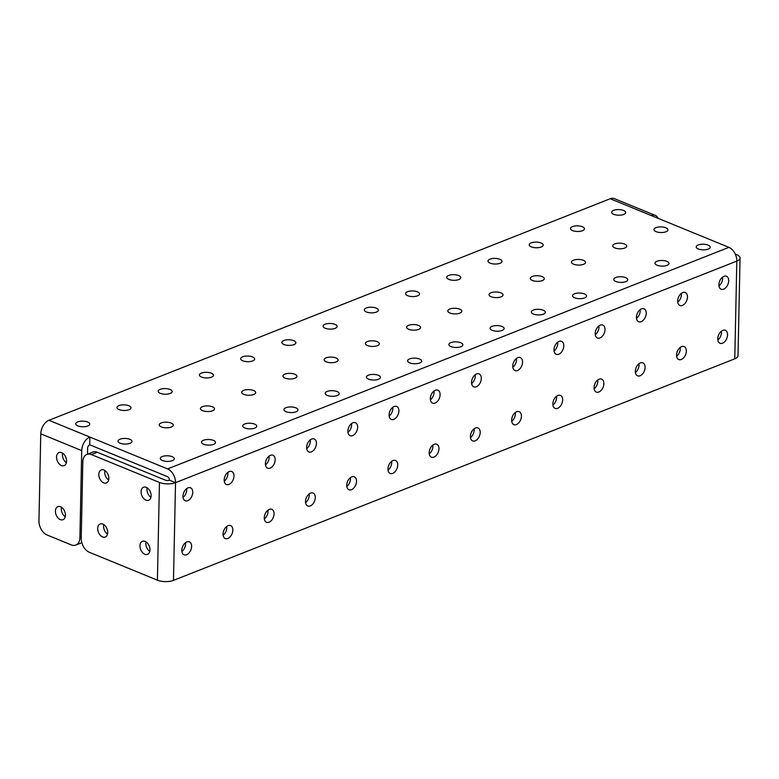 <?xml version="1.0" encoding="UTF-8"?>
<svg xmlns="http://www.w3.org/2000/svg" width="779" height="779" viewBox="0 0 779 779"><rect width="100%" height="100%" fill="white"/><g stroke="black" fill="none" stroke-linecap="round" stroke-linejoin="round"><path stroke-width="1.17" d="M97.687 528.444A7.011 4.635 -111.5 0 0 100.16 535.134A7.011 4.635 -111.5 0 0 105.272 537.023A7.011 4.635 -111.5 0 0 107.716 532.554A7.011 4.635 -111.5 0 0 105.233 525.874A7.011 4.635 -111.5 0 0 100.131 523.985A7.011 4.635 -111.5 0 0 97.687 528.444M103.763 524.579A7.011 4.635 -111.5 0 0 103.578 526.127A7.011 4.635 -111.5 0 0 107.521 534.102M98.816 474.382A7.011 4.635 -111.5 0 0 101.299 481.071A7.011 4.635 -111.5 0 0 106.402 482.961A7.011 4.635 -111.5 0 0 108.846 478.491A7.011 4.635 -111.5 0 0 106.363 471.811A7.011 4.635 -111.5 0 0 101.26 469.922A7.011 4.635 -111.5 0 0 98.816 474.382M104.902 470.516A7.011 4.635 -111.5 0 0 104.707 472.055A7.011 4.635 -111.5 0 0 108.651 480.03M141.087 491.705A7.011 4.635 -111.5 0 0 143.57 498.385A7.011 4.635 -111.5 0 0 148.682 500.274A7.011 4.635 -111.5 0 0 151.116 495.814A7.011 4.635 -111.5 0 0 148.643 489.124A7.011 4.635 -111.5 0 0 143.531 487.235A7.011 4.635 -111.5 0 0 141.087 491.705M147.173 487.839A7.011 4.635 -111.5 0 0 146.978 489.378A7.011 4.635 -111.5 0 0 150.931 497.353M139.957 545.767A7.011 4.635 -111.5 0 0 142.44 552.457A7.011 4.635 -111.5 0 0 147.543 554.336A7.011 4.635 -111.5 0 0 149.987 549.877A7.011 4.635 -111.5 0 0 147.504 543.187A7.011 4.635 -111.5 0 0 142.401 541.308A7.011 4.635 -111.5 0 0 139.957 545.767M146.043 541.902A7.011 4.635 -111.5 0 0 145.848 543.44A7.011 4.635 -111.5 0 0 149.792 551.415M66.381 462.707A7.011 4.635 68.5 0 1 62.632 453.193M61.424 465.53A7.011 4.635 68.5 0 1 56.701 458.928A7.011 4.635 68.5 0 1 58.99 452.589A7.011 4.635 68.5 0 1 61.697 452.696A7.011 4.635 68.5 0 1 66.419 459.298A7.011 4.635 68.5 0 1 64.131 465.628A7.011 4.635 68.5 0 1 61.424 465.53M65.251 516.779A7.011 4.635 68.5 0 1 61.492 507.265M60.295 519.603A7.011 4.635 68.5 0 1 55.572 513.001A7.011 4.635 68.5 0 1 57.85 506.662A7.011 4.635 68.5 0 1 60.558 506.769A7.011 4.635 68.5 0 1 65.28 513.371A7.011 4.635 68.5 0 1 63.002 519.7A7.011 4.635 68.5 0 1 60.295 519.603M542.165 276.603A7.011 2.814 1.2 0 0 534.579 275.883A7.011 2.814 1.2 0 0 530.265 278.385A7.011 2.814 1.2 0 0 532.378 280.469A7.011 2.814 1.2 0 0 539.974 281.18A7.011 2.814 1.2 0 0 544.278 278.678A7.011 2.814 1.2 0 0 542.165 276.603M500.936 292.875A7.011 2.814 1.2 0 0 493.35 292.164A7.011 2.814 1.2 0 0 489.046 294.657A7.011 2.814 1.2 0 0 491.159 296.741A7.011 2.814 1.2 0 0 498.745 297.451A7.011 2.814 1.2 0 0 503.059 294.959A7.011 2.814 1.2 0 0 500.936 292.875M459.717 309.146A7.011 2.814 1.2 0 0 452.132 308.435A7.011 2.814 1.2 0 0 447.818 310.938A7.011 2.814 1.2 0 0 449.931 313.012A7.011 2.814 1.2 0 0 457.516 313.733A7.011 2.814 1.2 0 0 461.83 311.23A7.011 2.814 1.2 0 0 459.717 309.146M418.489 325.427A7.011 2.814 1.2 0 0 410.903 324.707A7.011 2.814 1.2 0 0 406.589 327.209A7.011 2.814 1.2 0 0 408.702 329.283A7.011 2.814 1.2 0 0 416.288 330.004A7.011 2.814 1.2 0 0 420.602 327.501A7.011 2.814 1.2 0 0 418.489 325.427M377.26 341.699A7.011 2.814 1.2 0 0 369.674 340.978A7.011 2.814 1.2 0 0 365.361 343.481A7.011 2.814 1.2 0 0 367.474 345.555A7.011 2.814 1.2 0 0 375.059 346.275A7.011 2.814 1.2 0 0 379.373 343.773A7.011 2.814 1.2 0 0 377.26 341.699M336.031 357.97A7.011 2.814 1.2 0 0 328.446 357.249A7.011 2.814 1.2 0 0 324.132 359.752A7.011 2.814 1.2 0 0 326.255 361.836A7.011 2.814 1.2 0 0 333.84 362.547A7.011 2.814 1.2 0 0 338.154 360.044A7.011 2.814 1.2 0 0 336.031 357.97M294.813 374.241A7.011 2.814 1.2 0 0 287.217 373.531A7.011 2.814 1.2 0 0 282.913 376.023A7.011 2.814 1.2 0 0 285.026 378.107A7.011 2.814 1.2 0 0 292.612 378.818A7.011 2.814 1.2 0 0 296.926 376.325A7.011 2.814 1.2 0 0 294.813 374.241M253.584 390.513A7.011 2.814 1.2 0 0 245.998 389.802A7.011 2.814 1.2 0 0 241.685 392.304A7.011 2.814 1.2 0 0 243.798 394.378A7.011 2.814 1.2 0 0 251.383 395.099A7.011 2.814 1.2 0 0 255.697 392.597A7.011 2.814 1.2 0 0 253.584 390.513M212.355 406.794A7.011 2.814 1.2 0 0 204.77 406.073A7.011 2.814 1.2 0 0 200.456 408.576A7.011 2.814 1.2 0 0 202.569 410.65A7.011 2.814 1.2 0 0 210.155 411.37A7.011 2.814 1.2 0 0 214.468 408.868A7.011 2.814 1.2 0 0 212.355 406.794M171.127 423.065A7.011 2.814 1.2 0 0 163.541 422.345A7.011 2.814 1.2 0 0 159.228 424.847A7.011 2.814 1.2 0 0 161.35 426.921A7.011 2.814 1.2 0 0 168.936 427.642A7.011 2.814 1.2 0 0 173.24 425.139A7.011 2.814 1.2 0 0 171.127 423.065M129.908 439.337A7.011 2.814 1.2 0 0 122.313 438.616A7.011 2.814 1.2 0 0 118.009 441.118A7.011 2.814 1.2 0 0 120.122 443.202A7.011 2.814 1.2 0 0 127.707 443.913A7.011 2.814 1.2 0 0 132.021 441.411A7.011 2.814 1.2 0 0 129.908 439.337M665.85 227.78A7.011 2.814 1.2 0 0 658.255 227.069A7.011 2.814 1.2 0 0 653.951 229.571A7.011 2.814 1.2 0 0 656.064 231.645A7.011 2.814 1.2 0 0 663.65 232.366A7.011 2.814 1.2 0 0 667.963 229.863A7.011 2.814 1.2 0 0 665.85 227.78M623.57 210.466A7.011 2.814 1.2 0 0 615.985 209.746A7.011 2.814 1.2 0 0 611.671 212.248A7.011 2.814 1.2 0 0 613.794 214.322A7.011 2.814 1.2 0 0 621.379 215.043A7.011 2.814 1.2 0 0 625.693 212.54A7.011 2.814 1.2 0 0 623.57 210.466M582.351 226.738A7.011 2.814 1.2 0 0 574.756 226.017A7.011 2.814 1.2 0 0 570.452 228.52A7.011 2.814 1.2 0 0 572.565 230.603A7.011 2.814 1.2 0 0 580.151 231.314A7.011 2.814 1.2 0 0 584.464 228.812A7.011 2.814 1.2 0 0 582.351 226.738M541.123 243.009A7.011 2.814 1.2 0 0 533.537 242.288A7.011 2.814 1.2 0 0 529.223 244.791A7.011 2.814 1.2 0 0 531.336 246.875A7.011 2.814 1.2 0 0 538.922 247.586A7.011 2.814 1.2 0 0 543.236 245.083A7.011 2.814 1.2 0 0 541.123 243.009M666.892 261.374A7.011 2.814 1.2 0 0 659.307 260.663A7.011 2.814 1.2 0 0 654.993 263.156A7.011 2.814 1.2 0 0 657.106 265.24A7.011 2.814 1.2 0 0 664.691 265.951A7.011 2.814 1.2 0 0 669.005 263.458A7.011 2.814 1.2 0 0 666.892 261.374M625.664 277.645A7.011 2.814 1.2 0 0 618.078 276.934A7.011 2.814 1.2 0 0 613.764 279.437A7.011 2.814 1.2 0 0 615.877 281.511A7.011 2.814 1.2 0 0 623.473 282.232A7.011 2.814 1.2 0 0 627.777 279.729A7.011 2.814 1.2 0 0 625.664 277.645M584.435 293.926A7.011 2.814 1.2 0 0 576.85 293.206A7.011 2.814 1.2 0 0 572.536 295.708A7.011 2.814 1.2 0 0 574.659 297.782A7.011 2.814 1.2 0 0 582.244 298.503A7.011 2.814 1.2 0 0 586.558 296.001A7.011 2.814 1.2 0 0 584.435 293.926M543.216 310.198A7.011 2.814 1.2 0 0 535.631 309.477A7.011 2.814 1.2 0 0 531.317 311.98A7.011 2.814 1.2 0 0 533.43 314.054A7.011 2.814 1.2 0 0 541.015 314.774A7.011 2.814 1.2 0 0 545.329 312.272A7.011 2.814 1.2 0 0 543.216 310.198M501.988 326.469A7.011 2.814 1.2 0 0 494.402 325.749A7.011 2.814 1.2 0 0 490.088 328.251A7.011 2.814 1.2 0 0 492.201 330.335A7.011 2.814 1.2 0 0 499.787 331.046A7.011 2.814 1.2 0 0 504.101 328.543A7.011 2.814 1.2 0 0 501.988 326.469M460.759 342.741A7.011 2.814 1.2 0 0 453.174 342.03A7.011 2.814 1.2 0 0 448.86 344.522A7.011 2.814 1.2 0 0 450.973 346.606A7.011 2.814 1.2 0 0 458.558 347.317A7.011 2.814 1.2 0 0 462.872 344.824A7.011 2.814 1.2 0 0 460.759 342.741M419.53 359.012A7.011 2.814 1.2 0 0 411.945 358.301A7.011 2.814 1.2 0 0 407.631 360.804A7.011 2.814 1.2 0 0 409.754 362.878A7.011 2.814 1.2 0 0 417.34 363.598A7.011 2.814 1.2 0 0 421.643 361.096A7.011 2.814 1.2 0 0 419.53 359.012M378.312 375.293A7.011 2.814 1.2 0 0 370.716 374.572A7.011 2.814 1.2 0 0 366.412 377.075A7.011 2.814 1.2 0 0 368.525 379.149A7.011 2.814 1.2 0 0 376.111 379.87A7.011 2.814 1.2 0 0 380.425 377.367A7.011 2.814 1.2 0 0 378.312 375.293M583.393 260.332A7.011 2.814 1.2 0 0 575.808 259.611A7.011 2.814 1.2 0 0 571.494 262.114A7.011 2.814 1.2 0 0 573.607 264.188A7.011 2.814 1.2 0 0 581.192 264.909A7.011 2.814 1.2 0 0 585.506 262.406A7.011 2.814 1.2 0 0 583.393 260.332M624.622 244.061A7.011 2.814 1.2 0 0 617.036 243.34A7.011 2.814 1.2 0 0 612.722 245.843A7.011 2.814 1.2 0 0 614.835 247.917A7.011 2.814 1.2 0 0 622.421 248.637A7.011 2.814 1.2 0 0 626.735 246.135A7.011 2.814 1.2 0 0 624.622 244.061M172.178 456.66A7.011 2.814 1.2 0 0 164.593 455.939A7.011 2.814 1.2 0 0 160.279 458.442A7.011 2.814 1.2 0 0 162.392 460.516A7.011 2.814 1.2 0 0 169.978 461.236A7.011 2.814 1.2 0 0 174.292 458.734A7.011 2.814 1.2 0 0 172.178 456.66M213.407 440.378A7.011 2.814 1.2 0 0 205.812 439.668A7.011 2.814 1.2 0 0 201.508 442.17A7.011 2.814 1.2 0 0 203.621 444.244A7.011 2.814 1.2 0 0 211.206 444.965A7.011 2.814 1.2 0 0 215.52 442.462A7.011 2.814 1.2 0 0 213.407 440.378M254.626 424.107A7.011 2.814 1.2 0 0 247.04 423.396A7.011 2.814 1.2 0 0 242.727 425.899A7.011 2.814 1.2 0 0 244.84 427.973A7.011 2.814 1.2 0 0 252.435 428.693A7.011 2.814 1.2 0 0 256.739 426.191A7.011 2.814 1.2 0 0 254.626 424.107M295.854 407.836A7.011 2.814 1.2 0 0 288.269 407.115A7.011 2.814 1.2 0 0 283.955 409.618A7.011 2.814 1.2 0 0 286.068 411.702A7.011 2.814 1.2 0 0 293.654 412.412A7.011 2.814 1.2 0 0 297.968 409.91A7.011 2.814 1.2 0 0 295.854 407.836M337.083 391.564A7.011 2.814 1.2 0 0 329.498 390.844A7.011 2.814 1.2 0 0 325.184 393.346A7.011 2.814 1.2 0 0 327.297 395.42A7.011 2.814 1.2 0 0 334.882 396.141A7.011 2.814 1.2 0 0 339.196 393.638A7.011 2.814 1.2 0 0 337.083 391.564M499.894 259.28A7.011 2.814 1.2 0 0 492.309 258.57A7.011 2.814 1.2 0 0 487.995 261.072A7.011 2.814 1.2 0 0 490.108 263.146A7.011 2.814 1.2 0 0 497.693 263.867A7.011 2.814 1.2 0 0 502.007 261.364A7.011 2.814 1.2 0 0 499.894 259.28M458.665 275.562A7.011 2.814 1.2 0 0 451.08 274.841A7.011 2.814 1.2 0 0 446.766 277.343A7.011 2.814 1.2 0 0 448.879 279.418A7.011 2.814 1.2 0 0 456.475 280.138A7.011 2.814 1.2 0 0 460.779 277.636A7.011 2.814 1.2 0 0 458.665 275.562M417.447 291.833A7.011 2.814 1.2 0 0 409.851 291.112A7.011 2.814 1.2 0 0 405.547 293.615A7.011 2.814 1.2 0 0 407.66 295.689A7.011 2.814 1.2 0 0 415.246 296.409A7.011 2.814 1.2 0 0 419.56 293.907A7.011 2.814 1.2 0 0 417.447 291.833M376.218 308.104A7.011 2.814 1.2 0 0 368.633 307.384A7.011 2.814 1.2 0 0 364.319 309.886A7.011 2.814 1.2 0 0 366.432 311.97A7.011 2.814 1.2 0 0 374.017 312.681A7.011 2.814 1.2 0 0 378.331 310.178A7.011 2.814 1.2 0 0 376.218 308.104M334.989 324.376A7.011 2.814 1.2 0 0 327.404 323.665A7.011 2.814 1.2 0 0 323.09 326.158A7.011 2.814 1.2 0 0 325.203 328.241A7.011 2.814 1.2 0 0 332.789 328.952A7.011 2.814 1.2 0 0 337.103 326.459A7.011 2.814 1.2 0 0 334.989 324.376M293.761 340.647A7.011 2.814 1.2 0 0 286.175 339.936A7.011 2.814 1.2 0 0 281.862 342.439A7.011 2.814 1.2 0 0 283.975 344.513A7.011 2.814 1.2 0 0 291.57 345.233A7.011 2.814 1.2 0 0 295.874 342.731A7.011 2.814 1.2 0 0 293.761 340.647M252.532 356.928A7.011 2.814 1.2 0 0 244.947 356.207A7.011 2.814 1.2 0 0 240.643 358.71A7.011 2.814 1.2 0 0 242.756 360.784A7.011 2.814 1.2 0 0 250.341 361.505A7.011 2.814 1.2 0 0 254.655 359.002A7.011 2.814 1.2 0 0 252.532 356.928M211.313 373.199A7.011 2.814 1.2 0 0 203.728 372.479A7.011 2.814 1.2 0 0 199.414 374.981A7.011 2.814 1.2 0 0 201.527 377.055A7.011 2.814 1.2 0 0 209.113 377.776A7.011 2.814 1.2 0 0 213.427 375.274A7.011 2.814 1.2 0 0 211.313 373.199M170.085 389.471A7.011 2.814 1.2 0 0 162.499 388.75A7.011 2.814 1.2 0 0 158.186 391.253A7.011 2.814 1.2 0 0 160.299 393.337A7.011 2.814 1.2 0 0 167.884 394.047A7.011 2.814 1.2 0 0 172.198 391.545A7.011 2.814 1.2 0 0 170.085 389.471M128.856 405.742A7.011 2.814 1.2 0 0 121.271 405.031A7.011 2.814 1.2 0 0 116.957 407.524A7.011 2.814 1.2 0 0 119.07 409.608A7.011 2.814 1.2 0 0 126.656 410.329A7.011 2.814 1.2 0 0 130.969 407.826A7.011 2.814 1.2 0 0 128.856 405.742M87.628 422.014A7.011 2.814 1.2 0 0 80.042 421.303A7.011 2.814 1.2 0 0 75.729 423.805A7.011 2.814 1.2 0 0 77.851 425.879A7.011 2.814 1.2 0 0 85.437 426.6A7.011 2.814 1.2 0 0 89.751 424.097A7.011 2.814 1.2 0 0 87.628 422.014M708.121 245.103A7.011 2.814 1.2 0 0 700.535 244.382A7.011 2.814 1.2 0 0 696.222 246.885A7.011 2.814 1.2 0 0 698.335 248.968A7.011 2.814 1.2 0 0 705.92 249.679A7.011 2.814 1.2 0 0 710.234 247.177A7.011 2.814 1.2 0 0 708.121 245.103M187.72 500.693A7.011 4.44 112.3 0 0 192.53 494.149A7.011 4.44 112.3 0 0 190.514 487.79A7.011 4.44 112.3 0 0 187.992 487.868A7.011 4.44 112.3 0 0 183.182 494.412A7.011 4.44 112.3 0 0 185.198 500.761A7.011 4.44 112.3 0 0 187.72 500.693M183.036 497.44A7.011 4.44 112.3 0 0 186.639 488.647M186.59 554.765A7.011 4.44 112.3 0 0 191.4 548.221A7.011 4.44 112.3 0 0 189.375 541.863A7.011 4.44 112.3 0 0 186.853 541.931A7.011 4.44 112.3 0 0 182.043 548.474A7.011 4.44 112.3 0 0 184.068 554.833A7.011 4.44 112.3 0 0 186.59 554.765M181.897 551.503A7.011 4.44 112.3 0 0 185.499 542.71M228.948 484.421A7.011 4.44 112.3 0 0 233.758 477.878A7.011 4.44 112.3 0 0 231.733 471.519A7.011 4.44 112.3 0 0 229.211 471.587A7.011 4.44 112.3 0 0 224.401 478.131A7.011 4.44 112.3 0 0 226.426 484.489A7.011 4.44 112.3 0 0 228.948 484.421M224.255 481.169A7.011 4.44 112.3 0 0 227.857 472.366M227.809 538.484A7.011 4.44 112.3 0 0 232.619 531.94A7.011 4.44 112.3 0 0 230.603 525.591A7.011 4.44 112.3 0 0 228.081 525.659A7.011 4.44 112.3 0 0 223.271 532.203A7.011 4.44 112.3 0 0 225.287 538.552A7.011 4.44 112.3 0 0 227.809 538.484M223.125 535.231A7.011 4.44 112.3 0 0 226.728 526.438M270.167 468.15A7.011 4.44 112.3 0 0 274.977 461.606A7.011 4.44 112.3 0 0 272.962 455.248A7.011 4.44 112.3 0 0 270.44 455.316A7.011 4.44 112.3 0 0 265.629 461.859A7.011 4.44 112.3 0 0 267.645 468.218A7.011 4.44 112.3 0 0 270.167 468.15M265.483 464.897A7.011 4.44 112.3 0 0 269.086 456.095M269.037 522.212A7.011 4.44 112.3 0 0 273.848 515.669A7.011 4.44 112.3 0 0 271.832 509.31A7.011 4.44 112.3 0 0 269.31 509.378A7.011 4.44 112.3 0 0 264.5 515.922A7.011 4.44 112.3 0 0 266.515 522.281A7.011 4.44 112.3 0 0 269.037 522.212M264.354 518.96A7.011 4.44 112.3 0 0 267.957 510.157M311.396 451.878A7.011 4.44 112.3 0 0 316.206 445.335A7.011 4.44 112.3 0 0 314.19 438.976A7.011 4.44 112.3 0 0 311.668 439.044A7.011 4.44 112.3 0 0 306.858 445.588A7.011 4.44 112.3 0 0 308.873 451.947A7.011 4.44 112.3 0 0 311.396 451.878M306.712 448.626A7.011 4.44 112.3 0 0 310.315 439.823M310.266 505.941A7.011 4.44 112.3 0 0 315.076 499.397A7.011 4.44 112.3 0 0 313.061 493.039A7.011 4.44 112.3 0 0 310.539 493.107A7.011 4.44 112.3 0 0 305.728 499.651A7.011 4.44 112.3 0 0 307.744 506.009A7.011 4.44 112.3 0 0 310.266 505.941M305.582 502.689A7.011 4.44 112.3 0 0 309.185 493.886M352.624 435.597A7.011 4.44 112.3 0 0 357.434 429.054A7.011 4.44 112.3 0 0 355.419 422.705A7.011 4.44 112.3 0 0 352.897 422.773A7.011 4.44 112.3 0 0 348.086 429.317A7.011 4.44 112.3 0 0 350.102 435.675A7.011 4.44 112.3 0 0 352.624 435.597M347.94 432.345A7.011 4.44 112.3 0 0 351.543 423.552M351.495 489.67A7.011 4.44 112.3 0 0 356.305 483.126A7.011 4.44 112.3 0 0 354.279 476.767A7.011 4.44 112.3 0 0 351.757 476.836A7.011 4.44 112.3 0 0 346.947 483.379A7.011 4.44 112.3 0 0 348.973 489.738A7.011 4.44 112.3 0 0 351.495 489.67M346.801 486.417A7.011 4.44 112.3 0 0 350.404 477.615M393.853 419.326A7.011 4.44 112.3 0 0 398.663 412.782A7.011 4.44 112.3 0 0 396.638 406.424A7.011 4.44 112.3 0 0 394.116 406.502A7.011 4.44 112.3 0 0 389.315 413.045A7.011 4.44 112.3 0 0 391.331 419.394A7.011 4.44 112.3 0 0 393.853 419.326M389.159 416.074A7.011 4.44 112.3 0 0 392.772 407.281M392.713 473.398A7.011 4.44 112.3 0 0 397.524 466.845A7.011 4.44 112.3 0 0 395.508 460.496A7.011 4.44 112.3 0 0 392.986 460.564A7.011 4.44 112.3 0 0 388.176 467.108A7.011 4.44 112.3 0 0 390.191 473.466A7.011 4.44 112.3 0 0 392.713 473.398M388.03 470.136A7.011 4.44 112.3 0 0 391.633 461.343M435.081 403.055A7.011 4.44 112.3 0 0 439.882 396.511A7.011 4.44 112.3 0 0 437.866 390.152A7.011 4.44 112.3 0 0 435.344 390.221A7.011 4.44 112.3 0 0 430.534 396.764A7.011 4.44 112.3 0 0 432.559 403.123A7.011 4.44 112.3 0 0 435.081 403.055M430.388 399.802A7.011 4.44 112.3 0 0 433.991 391M433.942 457.117A7.011 4.44 112.3 0 0 438.752 450.574A7.011 4.44 112.3 0 0 436.737 444.215A7.011 4.44 112.3 0 0 434.215 444.293A7.011 4.44 112.3 0 0 429.404 450.837A7.011 4.44 112.3 0 0 431.42 457.185A7.011 4.44 112.3 0 0 433.942 457.117M429.258 453.865A7.011 4.44 112.3 0 0 432.861 445.072M476.3 386.783A7.011 4.44 112.3 0 0 481.11 380.24A7.011 4.44 112.3 0 0 479.095 373.881A7.011 4.44 112.3 0 0 476.573 373.949A7.011 4.44 112.3 0 0 471.762 380.493A7.011 4.44 112.3 0 0 473.778 386.851A7.011 4.44 112.3 0 0 476.3 386.783M471.616 383.531A7.011 4.44 112.3 0 0 475.219 374.728M475.171 440.846A7.011 4.44 112.3 0 0 479.981 434.302A7.011 4.44 112.3 0 0 477.965 427.944A7.011 4.44 112.3 0 0 475.443 428.012A7.011 4.44 112.3 0 0 470.633 434.555A7.011 4.44 112.3 0 0 472.649 440.914A7.011 4.44 112.3 0 0 475.171 440.846M470.487 437.594A7.011 4.44 112.3 0 0 474.09 428.791M517.529 370.512A7.011 4.44 112.3 0 0 522.339 363.968A7.011 4.44 112.3 0 0 520.323 357.61A7.011 4.44 112.3 0 0 517.801 357.678A7.011 4.44 112.3 0 0 512.991 364.221A7.011 4.44 112.3 0 0 515.007 370.58A7.011 4.44 112.3 0 0 517.529 370.512M512.845 367.25A7.011 4.44 112.3 0 0 516.448 358.457M516.399 424.574A7.011 4.44 112.3 0 0 521.209 418.031A7.011 4.44 112.3 0 0 519.184 411.672A7.011 4.44 112.3 0 0 516.662 411.74A7.011 4.44 112.3 0 0 511.861 418.284A7.011 4.44 112.3 0 0 513.877 424.643A7.011 4.44 112.3 0 0 516.399 424.574M511.706 421.322A7.011 4.44 112.3 0 0 515.318 412.519M558.757 354.231A7.011 4.44 112.3 0 0 563.568 347.687A7.011 4.44 112.3 0 0 561.552 341.338A7.011 4.44 112.3 0 0 559.02 341.406A7.011 4.44 112.3 0 0 554.22 347.95A7.011 4.44 112.3 0 0 556.235 354.309A7.011 4.44 112.3 0 0 558.757 354.231M554.064 350.978A7.011 4.44 112.3 0 0 557.676 342.185M557.628 408.303A7.011 4.44 112.3 0 0 562.428 401.76A7.011 4.44 112.3 0 0 560.413 395.401A7.011 4.44 112.3 0 0 557.891 395.469A7.011 4.44 112.3 0 0 553.08 402.013A7.011 4.44 112.3 0 0 555.106 408.371A7.011 4.44 112.3 0 0 557.628 408.303M552.934 405.041A7.011 4.44 112.3 0 0 556.537 396.248M599.986 337.959A7.011 4.44 112.3 0 0 604.786 331.416A7.011 4.44 112.3 0 0 602.771 325.057A7.011 4.44 112.3 0 0 600.249 325.125A7.011 4.44 112.3 0 0 595.438 331.669A7.011 4.44 112.3 0 0 597.464 338.028A7.011 4.44 112.3 0 0 599.986 337.959M595.292 334.707A7.011 4.44 112.3 0 0 598.895 325.914M598.847 392.022A7.011 4.44 112.3 0 0 603.657 385.478A7.011 4.44 112.3 0 0 601.641 379.13A7.011 4.44 112.3 0 0 599.119 379.198A7.011 4.44 112.3 0 0 594.309 385.741A7.011 4.44 112.3 0 0 596.324 392.1A7.011 4.44 112.3 0 0 598.847 392.022M594.163 388.77A7.011 4.44 112.3 0 0 597.766 379.977M641.205 321.688A7.011 4.44 112.3 0 0 646.015 315.144A7.011 4.44 112.3 0 0 643.999 308.786A7.011 4.44 112.3 0 0 641.477 308.854A7.011 4.44 112.3 0 0 636.667 315.398A7.011 4.44 112.3 0 0 638.683 321.756A7.011 4.44 112.3 0 0 641.205 321.688M636.521 318.436A7.011 4.44 112.3 0 0 640.124 309.633M640.075 375.751A7.011 4.44 112.3 0 0 644.885 369.207A7.011 4.44 112.3 0 0 642.87 362.848A7.011 4.44 112.3 0 0 640.348 362.926A7.011 4.44 112.3 0 0 635.537 369.47A7.011 4.44 112.3 0 0 637.553 375.819A7.011 4.44 112.3 0 0 640.075 375.751M635.391 372.498A7.011 4.44 112.3 0 0 638.994 363.705M682.433 305.417A7.011 4.44 112.3 0 0 687.244 298.873A7.011 4.44 112.3 0 0 685.228 292.514A7.011 4.44 112.3 0 0 682.706 292.583A7.011 4.44 112.3 0 0 677.896 299.126A7.011 4.44 112.3 0 0 679.911 305.485A7.011 4.44 112.3 0 0 682.433 305.417M677.749 302.155A7.011 4.635 -111.5 0 0 677.74 302.135A7.011 4.44 112.3 0 0 681.352 293.362M681.304 359.479A7.011 4.44 112.3 0 0 686.114 352.936A7.011 4.44 112.3 0 0 684.098 346.577A7.011 4.44 112.3 0 0 681.567 346.645A7.011 4.44 112.3 0 0 676.766 353.189A7.011 4.44 112.3 0 0 678.782 359.547A7.011 4.44 112.3 0 0 681.304 359.479M676.61 356.227A7.011 4.44 112.3 0 0 680.223 347.424M723.662 289.145A7.011 4.44 112.3 0 0 728.472 282.592A7.011 4.44 112.3 0 0 726.456 276.243A7.011 4.44 112.3 0 0 723.934 276.311A7.011 4.44 112.3 0 0 719.124 282.855A7.011 4.44 112.3 0 0 721.14 289.213A7.011 4.44 112.3 0 0 723.662 289.145M718.978 285.883A7.011 4.44 112.3 0 0 722.581 277.09M722.532 343.208A7.011 4.44 112.3 0 0 727.333 336.664A7.011 4.44 112.3 0 0 725.317 330.306A7.011 4.44 112.3 0 0 722.795 330.374A7.011 4.44 112.3 0 0 717.985 336.918A7.011 4.44 112.3 0 0 720.01 343.276A7.011 4.44 112.3 0 0 722.532 343.208M717.839 339.956A7.011 4.44 112.3 0 0 721.442 331.153M159.452 482.454L91.435 454.585A11.724 7.741 -111.5 0 0 86.907 454.42L92.798 452.093A11.724 7.741 68.5 0 1 97.326 452.268L165.343 480.137A2.931 1.178 1.2 0 0 169.481 480.185L175.528 482.659L173.474 580.384A11.364 4.567 -178.8 0 1 157.407 580.18L159.452 482.454A11.364 4.567 1.2 0 0 175.528 482.659A11.364 7.517 -111.5 0 0 167.602 468.919L89.877 437.068A11.364 7.206 112.3 0 0 81.727 450.613L79.906 537.607L81.24 537.072M651.176 215.51L610.22 198.733A11.364 7.206 -67.7 0 1 614.319 198.616L655.266 215.393A11.364 7.206 -67.7 0 0 651.176 215.51L728.901 247.352A11.364 7.517 68.5 0 1 736.817 261.092A11.364 4.567 1.2 0 0 740.05 257.995A11.364 4.567 1.2 0 0 736.622 254.626L735.279 254.081M169.481 480.185A2.931 1.938 -111.5 0 0 167.446 476.641L89.712 444.799A2.931 1.86 112.3 0 0 87.618 448.285L87.491 454.186M173.474 580.384L734.772 358.817L736.817 261.092L175.528 482.659M655.266 215.393A11.364 7.206 -67.7 0 1 658.099 218.344M637.641 317.374L636.462 316.897M81.824 542.7A11.724 7.741 68.5 0 1 81.707 542.749L75.816 545.066A11.724 7.741 -111.5 0 1 71.288 544.901L47.11 534.998A11.724 7.741 -111.5 0 1 38.95 520.83L40.771 433.835A11.364 7.206 -67.7 0 1 48.921 420.29L89.877 437.068L89.712 444.799M75.816 545.066A11.724 7.741 -111.5 0 0 79.906 537.607M610.22 198.733L48.921 420.29M740.05 257.995L738.005 355.721A11.364 4.567 -178.8 0 1 734.772 358.817M86.907 454.42A11.724 7.741 -111.5 0 0 82.817 461.879L81.22 538.143A11.724 7.741 -111.5 0 0 89.39 552.311L157.407 580.18M728.901 247.352L167.602 468.919M40.771 433.835L81.727 450.613M97.326 452.268L91.435 454.585"/></g></svg>
